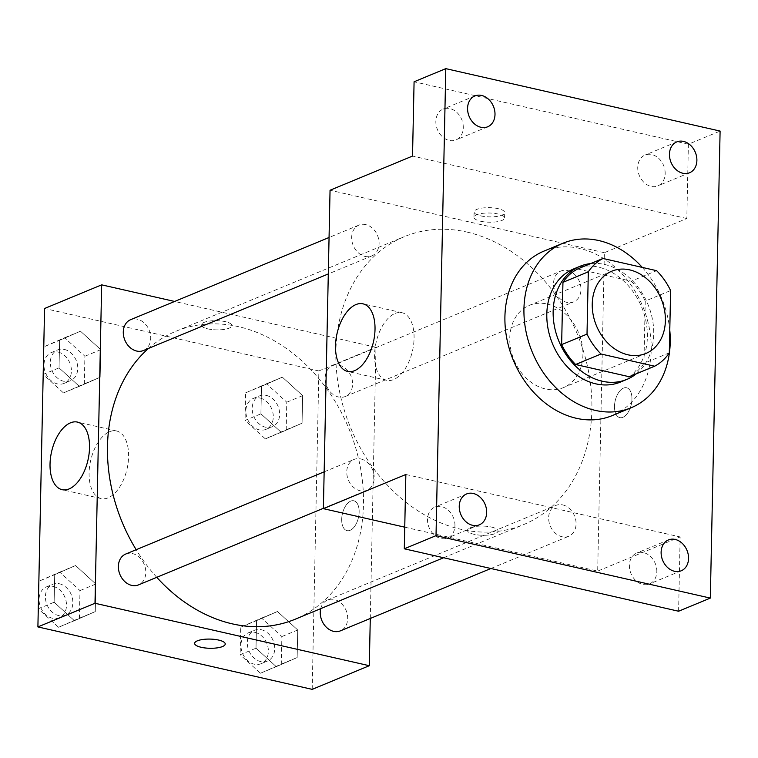 <?xml version="1.0" encoding="UTF-8"?>
<svg xmlns="http://www.w3.org/2000/svg" width="758" height="758" viewBox="0 0 758 758"><rect width="100%" height="100%" fill="white"/><g stroke="black" fill="none" stroke-linecap="round" stroke-linejoin="round"><path stroke-width="0.57" stroke-dasharray="3.79 2.84" d="M547.229 304.053A44.523 35.039 -112.5 0 1 581.964 343.876A44.523 35.039 -112.5 0 1 563.384 387.641A44.523 35.039 -112.5 0 1 513.971 359.917A44.523 35.039 -112.5 0 1 529.302 305.37A44.523 35.039 -112.5 0 1 547.229 304.053M669.305 352.849L643.93 363.357L645.238 301.078L670.612 290.57M577.615 268.986L631.262 281.199L656.636 270.682M631.262 281.199A59.797 47.062 -112.5 0 1 645.238 301.078M643.93 363.357A59.797 47.062 -112.5 0 1 629.263 376.726M636.275 373.817A61.218 48.18 67.5 0 0 653.728 334.297A61.218 48.18 67.5 0 0 590.615 263.594M573.664 268.919A61.218 48.18 -112.5 0 1 598.318 267.1A61.218 48.18 -112.5 0 1 647.379 336.931A61.218 48.18 -112.5 0 1 620.518 382.041M642.291 267.422A89.046 70.077 -112.5 0 1 669.778 330.204M543.979 251.097A89.046 70.077 -112.5 0 1 579.842 248.453A89.046 70.077 -112.5 0 1 649.303 328.11A89.046 70.077 -112.5 0 1 612.142 415.63M404.753 527.18L597.683 571.106L604.353 252.689L686.824 218.522L688.378 144.219L720.1 131.077M678.6 611.232L680.153 536.939L597.683 571.106M623.521 388.105A15.302 8.243 -77.2 0 0 614.7 403.607A15.302 8.243 -77.2 0 0 619.826 417.62A15.302 8.243 -77.2 0 0 631.262 404.526A15.302 8.243 -77.2 0 0 626.62 387.774A15.302 8.243 -77.2 0 0 623.521 388.105A15.302 8.243 -77.2 0 0 614.691 403.597A15.302 8.243 -77.2 0 0 619.817 417.62A15.302 8.243 -77.2 0 0 631.253 404.526A15.302 8.243 -77.2 0 0 626.61 387.774A15.302 8.243 -77.2 0 0 623.521 388.096M665.164 173.601A16.695 13.142 67.5 0 0 645.058 155.049A16.695 13.142 67.5 0 0 637.734 167.347A16.695 13.142 67.5 0 0 657.84 185.899A16.695 13.142 67.5 0 0 665.164 173.601M463.28 127.638A16.695 13.142 67.5 0 0 443.174 109.086A16.695 13.142 67.5 0 0 435.85 121.394A16.695 13.142 67.5 0 0 455.956 139.936A16.695 13.142 67.5 0 0 463.28 127.638M686.824 218.522L412.523 156.072M688.378 144.219L414.086 81.779M454.942 525.654A16.695 13.142 67.5 0 0 434.836 507.111A16.695 13.142 67.5 0 0 427.512 519.41A16.695 13.142 67.5 0 0 447.618 537.962A16.695 13.142 67.5 0 0 454.942 525.654M656.826 571.617A16.695 13.142 67.5 0 0 636.72 553.075A16.695 13.142 67.5 0 0 629.396 565.373A16.695 13.142 67.5 0 0 649.502 583.925A16.695 13.142 67.5 0 0 656.826 571.617M405.852 474.489L680.153 536.939M466.975 232.071A155.835 122.644 -112.5 0 1 588.54 371.477A155.835 122.644 -112.5 0 1 523.503 524.64A155.835 122.644 -112.5 0 1 350.566 427.607A155.835 122.644 -112.5 0 1 404.232 236.704A155.835 122.644 -112.5 0 1 466.975 232.071M604.353 252.689L330.052 190.239M360.808 458.95A16.695 13.142 -112.5 0 1 373.827 473.883A16.695 13.142 -112.5 0 1 366.863 490.293A16.695 13.142 -112.5 0 1 348.329 479.899A16.695 13.142 -112.5 0 1 354.081 459.443A16.695 13.142 -112.5 0 1 360.808 458.95M567.6 270.549A16.695 13.142 -112.5 0 1 580.619 285.491A16.695 13.142 -112.5 0 1 573.654 301.902A16.695 13.142 -112.5 0 1 555.121 291.498A16.695 13.142 -112.5 0 1 560.873 271.051A16.695 13.142 -112.5 0 1 567.6 270.549M562.692 504.904A16.695 13.142 -112.5 0 1 575.71 519.846A16.695 13.142 -112.5 0 1 568.746 536.257A16.695 13.142 -112.5 0 1 550.213 525.853A16.695 13.142 -112.5 0 1 555.965 505.406A16.695 13.142 -112.5 0 1 562.692 504.904M365.043 256.431A16.695 13.142 67.5 0 0 371.771 255.939A16.695 13.142 67.5 0 0 377.522 235.482A16.695 13.142 67.5 0 0 358.989 225.088A16.695 13.142 67.5 0 0 352.025 241.499A16.695 13.142 67.5 0 0 365.043 256.431M491.459 527.066A15.302 4.595 1.2 0 1 498.034 530.998A15.302 4.595 1.2 0 1 482.638 535.281A15.302 4.595 1.2 0 1 467.43 530.363A15.302 4.595 1.2 0 1 475.683 526.459A15.302 4.595 1.2 0 1 491.459 527.066A15.302 4.595 1.2 0 1 498.034 530.988A15.302 4.595 1.2 0 1 482.638 535.271A15.302 4.595 1.2 0 1 467.43 530.354A15.302 4.595 1.2 0 1 475.683 526.459A15.302 4.595 1.2 0 1 491.459 527.056M480.686 215.878A15.302 4.595 -178.8 0 0 496.462 216.475A15.302 4.595 -178.8 0 0 504.705 212.581A15.302 4.595 -178.8 0 0 489.507 207.664A15.302 4.595 -178.8 0 0 474.101 211.946A15.302 4.595 -178.8 0 0 480.686 215.878M480.572 221.222A15.302 4.595 -178.8 0 0 496.348 221.829A15.302 4.595 -178.8 0 0 504.591 217.934A15.302 4.595 -178.8 0 0 489.393 213.017A15.302 4.595 -178.8 0 0 473.996 217.29A15.302 4.595 -178.8 0 0 480.572 221.222M395.022 313.461A34.66 18.675 102.8 0 1 402.024 312.722A34.66 18.675 102.8 0 1 412.532 350.66A34.66 18.675 102.8 0 1 386.637 380.308A34.66 18.675 102.8 0 1 375.03 348.566A34.66 18.675 102.8 0 1 395.022 313.461M148.464 348.443A155.835 122.644 -112.5 0 1 175.837 331.312A155.835 122.644 -112.5 0 1 238.59 326.689A155.835 122.644 -112.5 0 1 360.145 466.085A155.835 122.644 -112.5 0 1 295.118 619.248M156.773 577.321A155.835 122.644 -112.5 0 1 136.175 549.711M143.385 350.547A16.695 13.142 67.5 0 0 149.137 330.09A16.695 13.142 67.5 0 0 130.603 319.696M320.719 608.646A16.695 13.142 -112.5 0 1 327.579 600.014A16.695 13.142 -112.5 0 1 334.297 599.521A16.695 13.142 -112.5 0 1 347.325 614.454A16.695 13.142 -112.5 0 1 340.361 630.864M339.205 365.166A16.695 13.142 -112.5 0 1 352.233 380.099A16.695 13.142 -112.5 0 1 345.269 396.51A16.695 13.142 -112.5 0 1 326.736 386.116A16.695 13.142 -112.5 0 1 332.487 365.659A16.695 13.142 -112.5 0 1 339.205 365.166M125.695 554.051A16.695 13.142 -112.5 0 1 132.413 553.558A16.695 13.142 -112.5 0 1 145.441 568.491A16.695 13.142 -112.5 0 1 138.477 584.901M370.283 618.471L375.968 347.297L174.634 301.457M312.201 689.363L318.872 370.946L375.968 347.297M350.727 501.104A15.302 8.243 -77.2 0 0 341.905 516.605A15.302 8.243 -77.2 0 0 347.031 530.628A15.302 8.243 -77.2 0 0 358.468 517.534A15.302 8.243 -77.2 0 0 353.825 500.782A15.302 8.243 -77.2 0 0 350.727 501.104A15.302 8.243 -77.2 0 0 341.896 516.605A15.302 8.243 -77.2 0 0 347.022 530.628A15.302 8.243 -77.2 0 0 358.458 517.534A15.302 8.243 -77.2 0 0 353.815 500.782A15.302 8.243 -77.2 0 0 350.727 501.104M54.131 602.231L74.407 620.707L95.271 611.602L95.849 584.03L75.563 565.553L54.709 574.659L54.131 602.231L74.407 620.707L95.271 611.602L95.849 584.03L75.563 565.553L54.709 574.659L54.131 602.231L38.279 608.797L58.546 627.273L79.41 618.168L79.988 590.596L59.702 572.129L38.857 581.225L54.709 574.659M260.923 413.84L281.199 432.316L302.063 423.21L302.641 395.629L282.355 377.162L261.501 386.267L260.923 413.84L281.199 432.316L302.063 423.21L302.641 395.629L282.355 377.162L261.501 386.267L260.923 413.84L245.061 420.415L265.338 438.882L286.202 429.777L286.78 402.204L266.494 383.728L245.639 392.834L245.061 420.415M318.872 370.946L44.57 308.497M256.005 648.194L276.291 666.67L297.155 657.565L297.733 629.983L277.447 611.516L256.583 620.622L256.005 648.194L276.291 666.67L297.155 657.565L297.733 629.983L277.447 611.516L256.583 620.622L256.005 648.194L240.153 654.77L260.43 673.237L281.294 664.131L281.872 636.559L261.586 618.083L240.731 627.188L240.153 654.77M59.039 367.876L79.315 386.353L100.179 377.247L100.757 349.675L80.471 331.199L59.617 340.304L59.039 367.876L79.315 386.353L100.179 377.247L100.757 349.675L80.471 331.199L59.617 340.304L59.039 367.876L43.187 374.443L63.464 392.919L84.318 383.813L84.896 356.241L64.61 337.765L43.765 346.87L59.617 340.304M207.891 328.887A15.302 4.595 -178.8 0 0 223.667 329.484A15.302 4.595 -178.8 0 0 231.91 325.589A15.302 4.595 -178.8 0 0 216.703 320.672A15.302 4.595 -178.8 0 0 201.306 324.945A15.302 4.595 -178.8 0 0 207.891 328.887A15.302 4.595 -178.8 0 0 223.667 329.493A15.302 4.595 -178.8 0 0 231.91 325.599A15.302 4.595 -178.8 0 0 216.703 320.681A15.302 4.595 -178.8 0 0 201.306 324.955A15.302 4.595 -178.8 0 0 207.891 328.896M194.635 643.362L194.635 643.362A15.302 4.595 1.2 0 1 202.888 639.458A15.302 4.595 1.2 0 1 218.664 640.065A15.302 4.595 1.2 0 1 225.24 643.997A15.302 4.595 1.2 0 1 225.24 644.006L225.24 644.006M109.531 431.728A34.66 18.675 102.8 0 1 116.533 430.98A34.66 18.675 102.8 0 1 127.05 468.918A34.66 18.675 102.8 0 1 101.146 498.565A34.66 18.675 102.8 0 1 89.548 466.824A34.66 18.675 102.8 0 1 109.531 431.728M64.373 349.429A16.695 13.142 -112.5 0 1 77.392 364.361A16.695 13.142 -112.5 0 1 70.428 380.772A16.695 13.142 -112.5 0 1 51.895 370.378A16.695 13.142 -112.5 0 1 57.646 349.921A16.695 13.142 -112.5 0 1 64.373 349.429M63.464 392.919L79.315 386.353M84.318 383.813L100.179 377.247M84.896 356.241L100.757 349.675M64.61 337.765L80.471 331.199M58.025 352.053A16.695 13.142 -112.5 0 1 71.053 366.986A16.695 13.142 -112.5 0 1 64.079 383.396A16.695 13.142 -112.5 0 1 45.556 373.002A16.695 13.142 -112.5 0 1 51.307 352.546A16.695 13.142 -112.5 0 1 58.025 352.053M59.465 583.783A16.695 13.142 -112.5 0 1 72.484 598.716A16.695 13.142 -112.5 0 1 65.52 615.126A16.695 13.142 -112.5 0 1 46.987 604.732A16.695 13.142 -112.5 0 1 52.738 584.276A16.695 13.142 -112.5 0 1 59.465 583.783M58.546 627.273L74.407 620.707M79.41 618.168L95.271 611.602M79.988 590.596L95.849 584.03M59.702 572.129L75.563 565.553M53.117 586.408A16.695 13.142 -112.5 0 1 66.145 601.34A16.695 13.142 -112.5 0 1 59.171 617.751A16.695 13.142 -112.5 0 1 40.648 607.357A16.695 13.142 -112.5 0 1 46.39 586.9A16.695 13.142 -112.5 0 1 53.117 586.408M266.257 395.382A16.695 13.142 -112.5 0 1 279.276 410.324A16.695 13.142 -112.5 0 1 272.311 426.735A16.695 13.142 -112.5 0 1 253.778 416.332A16.695 13.142 -112.5 0 1 259.53 395.884A16.695 13.142 -112.5 0 1 266.257 395.382M265.338 438.882L281.199 432.316M286.202 429.777L302.063 423.21M286.78 402.204L302.641 395.629M266.494 383.728L282.355 377.162M245.639 392.834L261.501 386.267M259.909 398.016A16.695 13.142 -112.5 0 1 272.937 412.949A16.695 13.142 -112.5 0 1 265.963 429.36A16.695 13.142 -112.5 0 1 247.44 418.966A16.695 13.142 -112.5 0 1 253.181 398.509A16.695 13.142 -112.5 0 1 259.909 398.016M261.339 629.737A16.695 13.142 -112.5 0 1 274.368 644.679A16.695 13.142 -112.5 0 1 267.403 661.09A16.695 13.142 -112.5 0 1 248.87 650.696A16.695 13.142 -112.5 0 1 254.622 630.239A16.695 13.142 -112.5 0 1 261.339 629.737M260.43 673.237L276.291 666.67M281.294 664.131L297.155 657.565M281.872 636.559L297.733 629.983M261.586 618.083L277.447 611.516M240.731 627.188L256.583 620.622M255.001 632.371A16.695 13.142 -112.5 0 1 268.019 647.304A16.695 13.142 -112.5 0 1 261.055 663.714A16.695 13.142 -112.5 0 1 242.522 653.32A16.695 13.142 -112.5 0 1 248.273 632.864A16.695 13.142 -112.5 0 1 255.001 632.371M611.772 271.203L529.302 305.37M645.854 353.474L563.384 387.641M668.442 539.933L636.72 553.075M681.224 570.783L649.502 583.925M676.78 141.907L645.058 155.049M689.562 172.758L657.84 185.899M474.896 95.944L443.174 109.086M487.678 126.794L455.956 139.936M466.558 493.97L434.836 507.111M479.34 524.82L447.618 537.962M504.591 217.934L504.705 212.581M473.996 217.29L474.101 211.946M402.024 312.722L362.959 303.825M386.637 380.308L347.571 371.411M443.61 557.736L523.503 524.64M175.837 331.312L404.232 236.704M358.989 225.088L329.067 237.481M371.771 255.939L328.299 273.941M490.9 568.5L568.746 536.257M327.579 600.014L555.965 505.406M345.269 396.51L573.654 301.902M332.487 365.659L560.873 271.051M323.391 508.296L366.863 490.293M324.159 471.836L354.081 459.443M116.533 430.98L77.477 422.092M101.146 498.565L62.09 489.677M64.079 383.396L70.428 380.772M51.307 352.546L57.646 349.921M59.171 617.751L65.52 615.126M46.39 586.9L52.738 584.276M265.963 429.36L272.311 426.735M253.181 398.509L259.53 395.884M261.055 663.714L267.403 661.09M248.273 632.864L254.622 630.239"/><path stroke-width="1.14" d="M629.699 269.886A44.523 35.039 -112.5 0 1 664.434 309.709A44.523 35.039 -112.5 0 1 645.854 353.474A44.523 35.039 -112.5 0 1 596.442 325.75A44.523 35.039 -112.5 0 1 611.772 271.203A44.523 35.039 -112.5 0 1 629.699 269.886M588.322 271.828L587.014 334.117A59.797 47.062 -112.5 0 0 600.99 353.995L654.637 366.209A59.797 47.062 -112.5 0 0 669.305 352.849L670.612 290.57A59.797 47.062 -112.5 0 0 656.636 270.682L602.989 258.469A59.797 47.062 -112.5 0 0 588.322 271.828L562.948 282.346L561.64 344.625L587.014 334.117M562.948 282.346A59.797 47.062 -112.5 0 1 577.615 268.986L602.989 258.469M561.64 344.625A59.797 47.062 -112.5 0 0 575.606 364.503L629.263 376.726L654.637 366.209M590.615 263.594A61.218 48.18 67.5 0 0 580.003 266.295A61.218 48.18 67.5 0 0 558.921 341.289A61.218 48.18 67.5 0 0 626.866 379.407A61.218 48.18 67.5 0 0 636.275 373.817M626.866 379.407L620.518 382.041A61.218 48.18 -112.5 0 1 552.582 343.924A61.218 48.18 -112.5 0 1 573.664 268.919L580.003 266.295M575.606 364.503L600.99 353.995M669.778 330.204A89.046 70.077 -112.5 0 1 631.168 407.747A89.046 70.077 -112.5 0 1 532.343 352.299A89.046 70.077 -112.5 0 1 563.014 243.214A89.046 70.077 -112.5 0 1 598.867 240.57A89.046 70.077 -112.5 0 1 642.291 267.422M631.168 407.747L612.142 415.63A89.046 70.077 -112.5 0 1 513.318 360.183A89.046 70.077 -112.5 0 1 543.979 251.097L563.014 243.214M459.234 506.268A16.695 13.142 -112.5 0 1 466.558 493.97A16.695 13.142 -112.5 0 1 485.092 504.364A16.695 13.142 -112.5 0 1 479.34 524.82A16.695 13.142 -112.5 0 1 459.234 506.268M467.572 108.252A16.695 13.142 -112.5 0 1 474.896 95.944A16.695 13.142 -112.5 0 1 493.43 106.347A16.695 13.142 -112.5 0 1 487.678 126.794A16.695 13.142 -112.5 0 1 467.572 108.252M669.456 154.215A16.695 13.142 -112.5 0 1 676.78 141.907A16.695 13.142 -112.5 0 1 695.313 152.301A16.695 13.142 -112.5 0 1 689.562 172.758A16.695 13.142 -112.5 0 1 669.456 154.215M661.118 552.231A16.695 13.142 -112.5 0 1 668.442 539.933A16.695 13.142 -112.5 0 1 686.975 550.327A16.695 13.142 -112.5 0 1 681.224 570.783A16.695 13.142 -112.5 0 1 661.118 552.231M710.322 598.09L720.1 131.077L445.799 68.637L436.021 535.65L710.322 598.09L678.6 611.232L404.298 548.792L436.021 535.65M445.799 68.637L414.086 81.779L412.523 156.072L330.052 190.239L323.382 508.656L405.852 474.489L404.298 548.792M355.957 304.574A34.66 18.675 102.8 0 1 362.959 303.825A34.66 18.675 102.8 0 1 373.476 341.763A34.66 18.675 102.8 0 1 347.571 371.411A34.66 18.675 102.8 0 1 335.965 339.669A34.66 18.675 102.8 0 1 355.957 304.574M323.382 508.656L404.753 527.18M443.61 557.736L295.118 619.248A155.835 122.644 -112.5 0 1 156.773 577.321M136.175 549.711A155.835 122.644 -112.5 0 1 148.464 348.443M329.067 237.481L130.603 319.696A16.695 13.142 67.5 0 0 123.639 336.107A16.695 13.142 67.5 0 0 136.658 351.039A16.695 13.142 67.5 0 0 143.385 350.547L328.299 273.941M490.9 568.5L340.361 630.864A16.695 13.142 -112.5 0 1 325.4 626.222A16.695 13.142 -112.5 0 1 320.719 608.646M323.391 508.296L138.477 584.901A16.695 13.142 -112.5 0 1 119.944 574.507A16.695 13.142 -112.5 0 1 125.695 554.051L324.159 471.836M174.634 301.457L101.667 284.847L94.996 603.264L369.298 665.714L370.283 618.471M101.667 284.847L44.57 308.497L37.9 626.923L312.201 689.363L369.298 665.714M37.9 626.923L94.996 603.264M70.475 422.831A34.66 18.675 102.8 0 1 77.477 422.092A34.66 18.675 102.8 0 1 87.985 460.03A34.66 18.675 102.8 0 1 62.09 489.677A34.66 18.675 102.8 0 1 50.483 457.936A34.66 18.675 102.8 0 1 70.475 422.831M218.664 640.074A15.302 4.595 1.2 0 1 225.24 644.006A15.302 4.595 1.2 0 1 209.843 648.289A15.302 4.595 1.2 0 1 194.635 643.371A15.302 4.595 1.2 0 1 202.888 639.468A15.302 4.595 1.2 0 1 218.664 640.074M225.24 644.006A15.302 4.595 1.2 0 1 209.843 648.28A15.302 4.595 1.2 0 1 194.635 643.362M43.178 374.452L43.765 346.87M38.27 608.807L38.857 581.225"/></g></svg>
